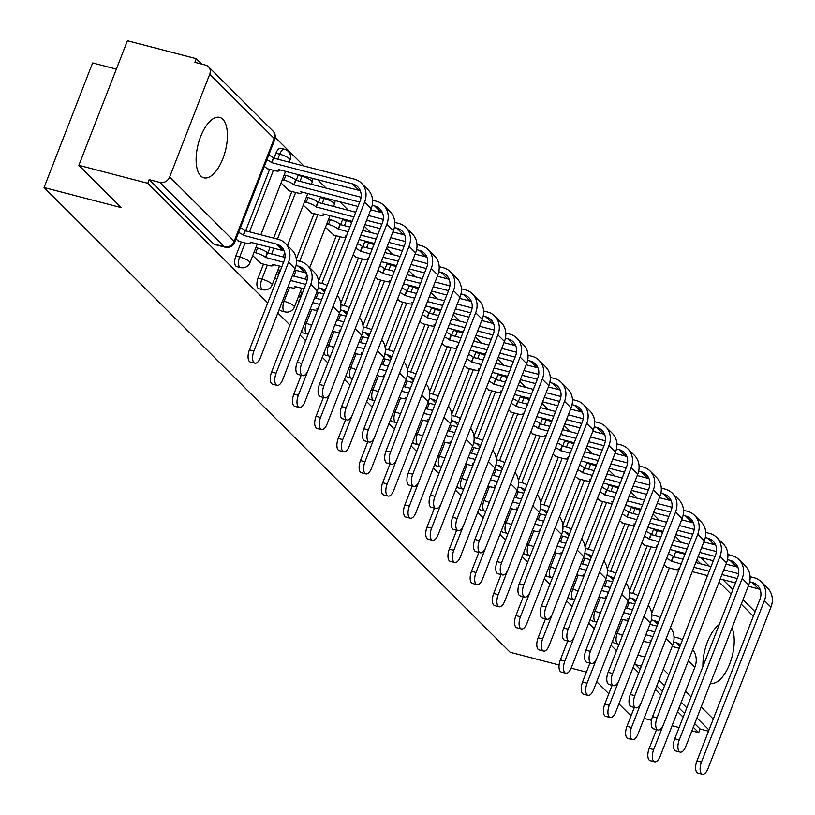 <?xml version="1.0" encoding="UTF-8"?>
<svg xmlns="http://www.w3.org/2000/svg" width="815" height="815" viewBox="0 0 815 815"><rect width="100%" height="100%" fill="white"/><g stroke="black" fill="none" stroke-linecap="round" stroke-linejoin="round"><path stroke-width="1.22" d="M719.278 624.524A31.225 13.998 104.6 0 0 702.927 666.466M222.811 119.265A31.225 13.998 104.6 0 0 219.632 117.38A31.225 13.998 104.6 0 0 199.339 140.231A31.225 13.998 104.6 0 0 200.714 175.918A31.225 13.998 104.6 0 0 203.893 177.802A31.225 13.998 104.6 0 0 224.186 154.952A31.225 13.998 104.6 0 0 222.811 119.265M612.574 641.038A8.007 3.586 104.6 0 0 613.41 642.556A8.007 3.586 104.6 0 0 614.225 643.035L618.025 644.023A8.007 3.586 -75.4 0 1 617.21 643.544A8.007 3.586 -75.4 0 1 617.2 633.438L622.66 619.441M590.366 618.901A8.007 3.586 104.6 0 0 591.201 620.409A8.007 3.586 104.6 0 0 592.016 620.887L595.816 621.886A8.007 3.586 -75.4 0 1 595.011 621.397A8.007 3.586 -75.4 0 1 594.991 611.301L600.451 597.303M568.157 596.753A8.007 3.586 104.6 0 0 568.992 598.261A8.007 3.586 104.6 0 0 569.807 598.75L573.617 599.738A8.007 3.586 -75.4 0 1 572.802 599.259A8.007 3.586 -75.4 0 1 572.782 589.153L578.243 575.156M545.948 574.606A8.007 3.586 104.6 0 0 546.784 576.124A8.007 3.586 104.6 0 0 547.599 576.602L551.409 577.591A8.007 3.586 -75.4 0 1 550.594 577.112A8.007 3.586 -75.4 0 1 550.573 567.006L556.034 553.008M523.739 552.468A8.007 3.586 104.6 0 0 524.575 553.976A8.007 3.586 104.6 0 0 525.39 554.455L529.2 555.453A8.007 3.586 -75.4 0 1 528.385 554.964A8.007 3.586 -75.4 0 1 528.365 544.868L533.825 530.871M501.531 530.32A8.007 3.586 104.6 0 0 502.366 531.828A8.007 3.586 104.6 0 0 503.181 532.317L506.991 533.305A8.007 3.586 -75.4 0 1 506.176 532.827A8.007 3.586 -75.4 0 1 506.156 522.721L511.616 508.723M479.322 508.173A8.007 3.586 104.6 0 0 480.157 509.691A8.007 3.586 104.6 0 0 480.972 510.17L484.782 511.158A8.007 3.586 -75.4 0 1 483.967 510.679A8.007 3.586 -75.4 0 1 483.947 500.573L489.407 486.575M457.113 486.035A8.007 3.586 104.6 0 0 457.949 487.543A8.007 3.586 104.6 0 0 458.764 488.022L462.574 489.02A8.007 3.586 -75.4 0 1 461.759 488.531A8.007 3.586 -75.4 0 1 461.738 478.436L467.199 464.428M434.904 463.888A8.007 3.586 104.6 0 0 435.74 465.396A8.007 3.586 104.6 0 0 436.555 465.885L440.365 466.873A8.007 3.586 -75.4 0 1 439.55 466.394A8.007 3.586 -75.4 0 1 439.53 456.288L444.99 442.29M412.696 441.74A8.007 3.586 104.6 0 0 413.531 443.248A8.007 3.586 104.6 0 0 414.346 443.737L418.156 444.725A8.007 3.586 -75.4 0 1 417.341 444.246A8.007 3.586 -75.4 0 1 417.321 434.14L422.781 420.143M390.487 419.603A8.007 3.586 104.6 0 0 391.322 421.111A8.007 3.586 104.6 0 0 392.137 421.589L395.947 422.588A8.007 3.586 -75.4 0 1 395.132 422.099A8.007 3.586 -75.4 0 1 395.112 411.993L400.572 397.995M368.278 397.455A8.007 3.586 104.6 0 0 369.113 398.963A8.007 3.586 104.6 0 0 369.929 399.442L373.739 400.44A8.007 3.586 -75.4 0 1 372.924 399.951A8.007 3.586 -75.4 0 1 372.913 389.855L378.364 375.858M346.069 375.308A8.007 3.586 104.6 0 0 346.905 376.815A8.007 3.586 104.6 0 0 347.72 377.304L351.53 378.292A8.007 3.586 -75.4 0 1 350.715 377.814A8.007 3.586 -75.4 0 1 350.705 367.708L356.155 353.71M323.861 353.16A8.007 3.586 104.6 0 0 324.696 354.678A8.007 3.586 104.6 0 0 325.511 355.157L329.321 356.145A8.007 3.586 -75.4 0 1 328.506 355.666A8.007 3.586 -75.4 0 1 328.496 345.56L333.946 331.562M301.652 331.022A8.007 3.586 104.6 0 0 302.487 332.53A8.007 3.586 104.6 0 0 303.302 333.009L307.112 334.007A8.007 3.586 -75.4 0 1 306.297 333.518A8.007 3.586 -75.4 0 1 306.287 323.423L311.738 309.425M279.443 308.875A8.007 3.586 104.6 0 0 280.279 310.383A8.007 3.586 104.6 0 0 281.094 310.872L284.904 311.86A8.007 3.586 -75.4 0 1 284.089 311.381A8.007 3.586 -75.4 0 1 284.078 301.275L289.529 287.277M263.52 264.142L258.06 278.139A8.007 3.586 104.6 0 0 258.07 288.245A8.007 3.586 104.6 0 0 258.885 288.724L262.695 289.712A8.007 3.586 -75.4 0 1 261.88 289.233A8.007 3.586 -75.4 0 1 261.87 279.127L267.32 265.13M241.311 241.994L235.851 255.992A8.007 3.586 104.6 0 0 235.861 266.098A8.007 3.586 104.6 0 0 236.676 266.576L240.486 267.575A8.007 3.586 -75.4 0 1 239.671 267.086A8.007 3.586 -75.4 0 1 239.661 256.99L245.111 242.992M681.483 542.464L675.227 536.229M659.284 520.327L653.019 514.082M637.075 498.179L630.81 491.934M614.867 476.031L608.601 469.797M592.658 453.894L586.393 447.649M570.449 431.746L564.184 425.501M548.24 409.599L541.975 403.364M526.032 387.451L519.766 381.216M503.823 365.314L497.568 359.069M481.614 343.166L475.359 336.931M459.405 321.018L453.15 314.784M437.197 298.881L430.941 292.636M414.988 276.733L408.733 270.488M392.779 254.586L386.524 248.351M370.57 232.448L364.315 226.203M348.362 210.301L339.763 201.723M326.153 188.153L317.555 179.585M303.944 166.016L275.266 137.419M201.753 64.11L196.323 58.7L194.907 62.327L205.645 65.129A8.007 6.917 -45.1 0 1 208.457 66.718A8.007 6.917 -45.1 0 1 209.73 74.196L169.663 176.987L234.15 241.291L274.227 138.499L209.73 74.196M116.362 69.122L92.625 62.938L44.061 187.521L121.272 207.631L78.851 165.333L147.749 183.283L267.717 302.905M78.851 165.333L127.415 40.75L196.323 58.7M651.664 613.379L669.38 567.953M673.73 556.808L675.676 551.806L684.997 554.231M618.921 703.854L629.781 714.684L631.33 715.091M644.084 718.412L651.48 720.338M672.09 725.707L679.119 727.54M691.874 730.861L698.689 732.634L693.28 727.245M277.844 312.991L289.926 325.053M300.052 335.138L305.625 340.701M322.261 357.286L327.834 362.838M344.46 379.433L350.043 384.986M366.669 401.571L372.241 407.133M388.877 423.719L394.45 429.271M411.086 445.866L416.659 451.418M433.295 468.004L438.867 473.566M455.504 490.151L461.076 495.714M477.712 512.299L483.285 517.851M499.921 534.436L505.494 539.999M522.13 556.584L527.702 562.146M544.339 578.732L549.911 584.284M566.547 600.869L572.12 606.431M588.756 623.017L594.329 628.579M610.965 645.164L616.537 650.716M633.173 667.312L638.746 672.864M655.382 689.449L660.955 695.012M677.591 711.597L683.164 717.149M559.08 665.02L510.149 652.275L44.061 187.521M586.393 672.13L571.142 668.157M608.805 693.769L596.712 681.717M710.497 683.092A31.225 13.998 104.6 0 0 710.7 683.153A31.225 13.998 104.6 0 0 729.751 663.797A31.225 13.998 104.6 0 0 731.941 628.07M698.689 732.634L700.105 728.997L708.53 731.198M149.165 179.646L213.652 243.95A8.007 3.586 104.6 0 0 214.467 244.439L225.205 247.23A8.007 3.586 -75.4 0 1 224.39 246.751L159.903 182.448L149.165 179.646L147.749 183.283M159.903 182.448A8.007 6.917 -45.1 0 0 169.663 176.987M236.004 238.999L238.978 241.393M264.325 166.352L267.3 168.746M252.721 255.666L261.187 263.53M281.043 183.018L289.508 190.893M303.251 205.166L311.717 213.031M325.46 227.314L333.926 235.178M353.129 254.901L356.135 257.326M375.338 277.039L378.333 279.464M397.547 299.187L400.542 301.611M419.756 321.334L422.751 323.759M441.954 343.472L444.959 345.896M464.163 365.619L467.168 368.044M486.372 387.767L489.377 390.191M508.58 409.914L511.586 412.339M530.789 432.052L533.794 434.477M552.998 454.2L556.003 456.624M575.207 476.347L578.212 478.772M597.415 498.485L600.421 500.909M619.624 520.632L622.629 523.057M641.833 542.78L644.838 545.204M629.455 591.232L647.171 545.806M651.521 534.66L653.467 529.658L657.277 530.657A8.007 3.586 -75.4 0 1 657.583 529.903M607.246 569.094L624.962 523.668M629.312 512.513L631.258 507.511L635.068 508.509A8.007 3.586 -75.4 0 1 635.384 507.765M585.048 546.947L602.754 501.52M607.104 490.375L609.05 485.373L612.86 486.361A8.007 3.586 -75.4 0 1 613.175 485.618M562.839 524.799L580.545 479.373M584.895 468.228L586.841 463.226L590.651 464.214A8.007 3.586 -75.4 0 1 590.967 463.47M540.63 502.661L558.336 457.235M562.686 446.08L564.632 441.078L568.442 442.076A8.007 3.586 -75.4 0 1 568.758 441.333M518.422 480.514L536.127 435.088M540.477 423.943L542.423 418.941L546.233 419.929A8.007 3.586 -75.4 0 1 546.549 419.185M496.213 458.366L513.919 412.94M518.269 401.795L520.215 396.793L524.025 397.781A8.007 3.586 -75.4 0 1 524.34 397.037M474.004 436.229L491.71 390.793M496.06 379.647L498.006 374.645L501.816 375.644A8.007 3.586 -75.4 0 1 502.132 374.9M451.795 414.081L469.501 368.655M473.851 357.51L475.797 352.508L479.607 353.496A8.007 3.586 -75.4 0 1 479.923 352.752M429.587 391.934L447.292 346.507M451.642 335.362L453.588 330.36L457.398 331.348A8.007 3.586 -75.4 0 1 457.714 330.605M407.378 369.786L425.084 324.36M429.434 313.215L431.38 308.213L435.19 309.211A8.007 3.586 -75.4 0 1 435.505 308.467M385.169 347.648L402.875 302.222M407.225 291.067L409.171 286.075L412.981 287.063A8.007 3.586 -75.4 0 1 413.297 286.32M362.96 325.501L380.676 280.075M385.016 268.93L386.972 263.928L390.772 264.916A8.007 3.586 -75.4 0 1 391.088 264.172M340.752 303.353L358.468 257.927M362.807 246.782L364.763 241.78L368.563 242.778A8.007 3.586 -75.4 0 1 368.879 242.024M318.543 281.216L336.259 235.79M340.599 224.634L342.555 219.632L346.355 220.631A8.007 3.586 -75.4 0 1 346.67 219.887M296.334 259.068L314.05 213.642M318.39 202.497L320.346 197.495L324.156 198.483A8.007 3.586 -75.4 0 1 324.462 197.739M267.86 252.996L270.101 247.24M273.657 238.143L291.841 191.494M296.181 180.349L298.137 175.347L301.947 176.335A8.007 3.586 -75.4 0 1 302.253 175.592M245.651 230.849L269.633 169.357M273.972 158.202L275.928 153.2L279.739 154.198A8.007 3.586 -75.4 0 1 284.598 149.288L280.788 148.299A8.007 3.586 104.6 0 0 275.928 153.2M274.93 277.813L276.784 279.657M297.139 299.951L298.993 301.805M664.042 564.917L667.047 567.342M653.783 528.915A8.007 3.586 104.6 0 0 653.467 529.658M631.574 506.767A8.007 3.586 104.6 0 0 631.258 507.511M609.365 484.63A8.007 3.586 104.6 0 0 609.05 485.373M587.157 462.482A8.007 3.586 104.6 0 0 586.841 463.226M564.948 440.334A8.007 3.586 104.6 0 0 564.632 441.078M542.739 418.197A8.007 3.586 104.6 0 0 542.423 418.941M520.53 396.049A8.007 3.586 104.6 0 0 520.215 396.793M498.322 373.902A8.007 3.586 104.6 0 0 498.006 374.645M476.113 351.764A8.007 3.586 104.6 0 0 475.797 352.508M453.904 329.617A8.007 3.586 104.6 0 0 453.588 330.36M431.695 307.469A8.007 3.586 104.6 0 0 431.38 308.213M409.487 285.321A8.007 3.586 104.6 0 0 409.171 286.075M387.278 263.184A8.007 3.586 104.6 0 0 386.972 263.928M365.069 241.036A8.007 3.586 104.6 0 0 364.763 241.78M342.86 218.889A8.007 3.586 104.6 0 0 342.555 219.632M320.652 196.751A8.007 3.586 104.6 0 0 320.346 197.495M298.443 174.604A8.007 3.586 104.6 0 0 298.137 175.347M700.105 728.997L694.696 723.608M684.58 713.522L679.007 707.96M662.371 691.375L656.798 685.823M640.162 669.237L635.619 664.694A8.007 3.586 -75.4 0 1 634.783 663.186M675.992 551.062A8.007 3.586 104.6 0 0 675.676 551.806M253.913 351.031A9.21 4.126 104.6 0 0 254.871 363.205A9.21 4.126 104.6 0 0 260.464 357.561L295.091 268.756A20.212 17.482 134.9 0 0 291.872 249.889L285.332 243.359A20.212 17.482 134.9 0 1 288.541 262.226L253.913 351.031L249.41 349.859L284.038 261.055A15.006 12.979 -45.1 0 0 281.654 247.037A15.006 12.979 -45.1 0 0 276.366 244.052L243.257 235.27A8.007 1.813 -158.7 0 0 238.561 232.428M254.871 363.205L250.368 362.033A9.21 4.126 -75.4 0 1 249.41 349.859M243.471 235.484L245.315 230.757L278.21 239.325A20.212 17.482 134.9 0 1 285.332 243.359M240.405 227.711A8.007 1.813 21.3 0 1 245.101 230.543L245.315 230.757M238.204 241.189L246.161 243.257A8.007 1.813 -158.7 0 0 250.765 243.328A8.007 1.813 -158.7 0 0 250.236 242.228L282.917 250.582A15.006 12.979 -45.1 0 1 284.231 251M301.703 363.48A9.21 4.126 104.6 0 0 302.65 375.654A9.21 4.126 104.6 0 0 308.243 370.01L371.192 208.559L364.641 202.028L301.703 363.48L297.2 362.298L360.149 200.857A15.006 12.979 -45.1 0 0 357.754 186.839A15.006 12.979 -45.1 0 0 352.467 183.854L271.578 162.623A8.007 1.813 -158.7 0 0 266.882 159.791M302.65 375.654L298.147 374.472A9.21 4.126 -75.4 0 1 297.2 362.298M271.792 162.837L273.636 158.12L354.311 179.127A20.212 17.482 134.9 0 1 361.432 183.161A20.212 17.482 134.9 0 1 364.641 202.028M268.726 155.064A8.007 1.813 21.3 0 1 273.422 157.906L273.636 158.12M266.525 168.542L274.482 170.62A8.007 1.813 -158.7 0 0 279.087 170.681A8.007 1.813 -158.7 0 0 278.557 169.581L359.018 190.384L352.467 183.854M361.432 183.161L367.983 189.691A20.212 17.482 134.9 0 1 371.192 208.559M360.332 190.802A15.006 12.979 -45.1 0 0 359.018 190.384M276.122 373.178A9.21 4.126 104.6 0 0 277.08 385.352A9.21 4.126 104.6 0 0 282.673 379.709L317.3 290.894A20.212 17.482 134.9 0 0 314.081 272.027L307.54 265.496A20.212 17.482 134.9 0 1 310.749 284.364L276.122 373.178L271.619 371.997L306.246 283.192A15.006 12.979 -45.1 0 0 303.863 269.184A15.006 12.979 -45.1 0 0 298.575 266.189L296.059 265.537M277.08 385.352L272.577 384.171A9.21 4.126 -75.4 0 1 271.619 371.997M283.559 262.277L265.466 257.408A8.007 1.813 -158.7 0 0 255.696 252.772L257.53 248.045A8.007 1.813 21.3 0 1 267.31 252.691L284.965 257.448M265.68 257.622L267.524 252.905M255.859 247.607L257.53 248.045M296.466 260.443L300.419 261.472A20.212 17.482 134.9 0 1 307.54 265.496M260.413 263.327L268.359 265.405A8.007 1.813 -158.7 0 0 272.974 265.476A8.007 1.813 -158.7 0 0 272.444 264.366L281.847 266.658M306.44 273.147A15.006 12.979 -45.1 0 0 305.126 272.719L294.612 269.989M254.015 252.334L255.696 252.772M307.754 371.151L298.331 395.316A9.21 4.126 104.6 0 0 299.288 407.49A9.21 4.126 104.6 0 0 304.881 401.846L339.509 313.041A20.212 17.482 134.9 0 0 337.359 295.346M299.288 407.49L294.786 406.318A9.21 4.126 -75.4 0 1 293.828 394.144L301.193 375.267M278.068 269.755L279.739 270.193A8.007 1.813 21.3 0 1 280.401 270.376M292.371 275.735L307.173 279.596M318.675 282.591L322.618 283.62A20.212 17.482 134.9 0 1 327.121 285.556M288.021 286.88L290.568 287.552A8.007 1.813 -158.7 0 0 295.183 287.613A8.007 1.813 -158.7 0 0 294.653 286.513L304.056 288.805M323.84 293.96L316.821 292.127M325.175 290.527A15.006 12.979 -45.1 0 0 320.784 288.337L318.268 287.685M305.768 284.425L290.527 280.452M278.567 275.093A8.007 1.813 -158.7 0 0 277.905 274.91L279.739 270.193M276.224 274.482L277.905 274.91M323.912 385.617A9.21 4.126 104.6 0 0 324.859 397.791A9.21 4.126 104.6 0 0 330.452 392.147L393.401 230.696L386.85 224.166L323.912 385.617L319.409 384.446L382.357 222.994A15.006 12.979 -45.1 0 0 379.963 208.986A15.006 12.979 -45.1 0 0 374.676 205.991L372.16 205.339M324.859 397.791L320.356 396.62A9.21 4.126 -75.4 0 1 319.409 384.446M359.66 202.089L293.787 184.771A8.007 1.813 -158.7 0 0 284.017 180.125L282.336 179.687M294.001 184.985L295.845 180.258L361.076 197.25M284.18 174.97L285.861 175.408A8.007 1.813 21.3 0 1 295.631 180.044L295.845 180.258M288.734 190.69L296.691 192.758A8.007 1.813 -158.7 0 0 301.295 192.829A8.007 1.813 -158.7 0 0 300.766 191.729L357.958 206.46M382.541 212.949A15.006 12.979 -45.1 0 0 381.226 212.521L370.713 209.791M372.567 200.246L376.52 201.274A20.212 17.482 134.9 0 1 383.641 205.299A20.212 17.482 134.9 0 1 386.85 224.166M383.641 205.299L390.191 211.829A20.212 17.482 134.9 0 1 393.401 230.696M346.12 407.765A9.21 4.126 104.6 0 0 347.068 419.939A9.21 4.126 104.6 0 0 352.661 414.295L415.609 252.844L409.059 246.313L346.12 407.765L341.617 406.593L404.556 245.142A15.006 12.979 -45.1 0 0 402.172 231.134A15.006 12.979 -45.1 0 0 396.885 228.139L394.368 227.487M347.068 419.939L342.565 418.767A9.21 4.126 -75.4 0 1 341.617 406.593M353.873 216.933L315.996 206.918A8.007 1.813 -158.7 0 0 306.226 202.273L304.545 201.835M316.21 207.122L318.054 202.405L355.717 212.216M306.389 197.108L308.07 197.546A8.007 1.813 21.3 0 1 317.84 202.191L318.054 202.405M310.943 212.827L318.899 214.905A8.007 1.813 -158.7 0 0 323.504 214.977A8.007 1.813 -158.7 0 0 322.974 213.866L352.162 221.313M404.749 235.097A15.006 12.979 -45.1 0 0 403.435 234.669L392.922 231.929M380.167 228.608L364.926 224.634M381.868 224.227L366.628 220.264M368.472 215.537L383.284 219.398M394.776 222.393L398.729 223.422A20.212 17.482 134.9 0 1 405.85 227.446A20.212 17.482 134.9 0 1 409.059 246.313M405.85 227.446L412.4 233.976A20.212 17.482 134.9 0 1 415.609 252.844M329.963 393.288L320.539 417.463A9.21 4.126 104.6 0 0 321.497 429.637A9.21 4.126 104.6 0 0 327.09 423.994L361.717 335.189A20.212 17.482 134.9 0 0 359.558 317.493M321.497 429.637L316.994 428.466A9.21 4.126 -75.4 0 1 316.037 416.292L323.402 397.414M300.277 291.902L301.947 292.341A8.007 1.813 21.3 0 1 302.61 292.514M314.58 297.882L321.599 299.706M340.884 304.728L344.827 305.757A20.212 17.482 134.9 0 1 349.329 307.693M310.23 309.028L312.777 309.69A8.007 1.813 -158.7 0 0 317.392 309.761A8.007 1.813 -158.7 0 0 316.862 308.661L318.054 308.814M346.049 316.108L339.03 314.274M347.384 312.675A15.006 12.979 -45.1 0 0 342.993 310.484L340.476 309.822M319.765 304.433L312.736 302.599M300.776 297.241A8.007 1.813 -158.7 0 0 300.114 297.057L301.947 292.341M298.433 296.619L300.114 297.057M352.172 415.436L342.748 439.611A9.21 4.126 104.6 0 0 343.706 451.785A9.21 4.126 104.6 0 0 349.299 446.141L383.926 357.327A20.212 17.482 134.9 0 0 381.766 339.641M343.706 451.785L339.203 450.613A9.21 4.126 -75.4 0 1 338.245 438.439L345.611 419.562M336.778 320.02L343.808 321.854M363.093 326.876L367.035 327.905A20.212 17.482 134.9 0 1 371.538 329.841M332.439 331.175L334.985 331.837A8.007 1.813 -158.7 0 0 339.6 331.909A8.007 1.813 -158.7 0 0 339.071 330.798L340.262 330.951M368.258 338.245L361.239 336.422M369.592 334.822A15.006 12.979 -45.1 0 0 365.202 332.622L362.685 331.97M341.974 326.581L334.945 324.747M374.38 437.584L364.957 461.748A9.21 4.126 104.6 0 0 365.915 473.923A9.21 4.126 104.6 0 0 371.508 468.279L406.135 379.474A20.212 17.482 134.9 0 0 403.975 361.789M365.915 473.923L361.412 472.751A9.21 4.126 -75.4 0 1 360.454 460.577L367.82 441.699M358.987 342.168L366.017 344.001M385.301 349.024L389.244 350.053A20.212 17.482 134.9 0 1 393.747 351.988M354.647 353.313L357.194 353.985A8.007 1.813 -158.7 0 0 361.809 354.046A8.007 1.813 -158.7 0 0 361.279 352.946L362.471 353.099M390.466 360.393L383.437 358.559M391.801 356.97A15.006 12.979 -45.1 0 0 387.41 354.77L384.894 354.118M364.173 348.718L357.153 346.895M368.319 429.913A9.21 4.126 104.6 0 0 369.277 442.087A9.21 4.126 104.6 0 0 374.869 436.443L437.818 274.991L431.267 268.461L368.319 429.913L363.826 428.741L426.765 267.289A15.006 12.979 -45.1 0 0 424.381 253.271A15.006 12.979 -45.1 0 0 419.093 250.287L416.577 249.624M369.277 442.087L364.774 440.915A9.21 4.126 -75.4 0 1 363.826 428.741M348.087 231.786L338.205 229.056A8.007 1.813 -158.7 0 0 328.435 224.41L326.754 223.982M338.419 229.27L340.262 224.553L349.92 227.069M328.598 219.255L330.279 219.693A8.007 1.813 21.3 0 1 340.049 224.339L340.262 224.553M333.152 234.975L341.098 237.053A8.007 1.813 -158.7 0 0 345.713 237.114A8.007 1.813 -158.7 0 0 345.183 236.014L346.375 236.167M426.958 257.234A15.006 12.979 -45.1 0 0 425.644 256.817L415.13 254.076M402.376 250.755L387.135 246.782M374.37 243.461L359.13 239.488M404.077 246.375L388.837 242.401M376.082 239.08L360.841 235.107M362.685 230.39L377.926 234.363M390.68 237.685L405.483 241.535M416.985 244.531L420.937 245.56A20.212 17.482 134.9 0 1 428.058 249.594A20.212 17.482 134.9 0 1 431.267 268.461M428.058 249.594L434.609 256.124A20.212 17.482 134.9 0 1 437.818 274.991M390.528 452.05A9.21 4.126 104.6 0 0 391.485 464.224A9.21 4.126 104.6 0 0 397.078 458.58L460.027 297.129L453.476 290.609L390.528 452.05L386.035 450.878L448.973 289.427A15.006 12.979 -45.1 0 0 446.589 275.419A15.006 12.979 -45.1 0 0 441.302 272.424L438.786 271.772M391.485 464.224L386.982 463.052A9.21 4.126 -75.4 0 1 386.035 450.878M370.295 253.934L360.413 251.203A8.007 1.813 -158.7 0 0 355.676 248.351M360.627 251.417L362.471 246.69L372.129 249.207M357.52 243.624A8.007 1.813 21.3 0 1 362.257 246.476L362.471 246.69M355.35 257.122L363.307 259.19A8.007 1.813 -158.7 0 0 367.922 259.262A8.007 1.813 -158.7 0 0 367.392 258.161L368.584 258.314M449.167 279.382A15.006 12.979 -45.1 0 0 447.853 278.954L437.339 276.224M424.584 272.893L409.344 268.93M396.579 265.609L381.339 261.635M426.286 268.522L411.045 264.549M398.291 261.228L383.05 257.255M384.894 252.538L400.134 256.501M412.889 259.822L427.692 263.683M439.193 266.678L443.146 267.707A20.212 17.482 134.9 0 1 450.267 271.731A20.212 17.482 134.9 0 1 453.476 290.609M450.267 271.731L456.818 278.261A20.212 17.482 134.9 0 1 460.027 297.129M412.736 474.198A9.21 4.126 104.6 0 0 413.694 486.372A9.21 4.126 104.6 0 0 419.287 480.728L482.236 319.276L475.685 312.746L412.736 474.198L408.244 473.026L471.182 311.575A15.006 12.979 -45.1 0 0 468.798 297.567A15.006 12.979 -45.1 0 0 463.511 294.572L460.995 293.92M413.694 486.372L409.191 485.2A9.21 4.126 -75.4 0 1 408.244 473.026M392.504 276.081L382.622 273.351A8.007 1.813 -158.7 0 0 377.885 270.488M382.836 273.555L384.68 268.838L394.338 271.354M379.729 265.772A8.007 1.813 21.3 0 1 384.466 268.624L384.68 268.838M377.559 279.27L385.515 281.338A8.007 1.813 -158.7 0 0 390.13 281.409A8.007 1.813 -158.7 0 0 389.601 280.299L390.793 280.452M471.376 301.53A15.006 12.979 -45.1 0 0 470.061 301.102L459.548 298.361M446.793 295.04L431.553 291.067M418.788 287.746L403.547 283.783M448.495 290.66L433.254 286.697M420.499 283.365L405.259 279.402M407.103 274.675L422.343 278.649M435.098 281.97L449.9 285.831M461.402 288.826L465.355 289.855A20.212 17.482 134.9 0 1 472.476 293.879A20.212 17.482 134.9 0 1 475.685 312.746M472.476 293.879L479.026 300.409A20.212 17.482 134.9 0 1 482.236 319.276M396.589 459.731L387.166 483.896A9.21 4.126 104.6 0 0 388.123 496.07A9.21 4.126 104.6 0 0 393.716 490.426L428.344 401.622A20.212 17.482 134.9 0 0 426.184 383.926M388.123 496.07L383.62 494.899A9.21 4.126 -75.4 0 1 382.663 482.724L390.028 463.847M381.196 364.315L388.225 366.139M407.51 371.161L411.453 372.19A20.212 17.482 134.9 0 1 415.956 374.136M376.856 375.46L379.403 376.123A8.007 1.813 -158.7 0 0 384.018 376.194A8.007 1.813 -158.7 0 0 383.488 375.094L384.68 375.246M412.675 382.541L405.646 380.707M414.01 379.107A15.006 12.979 -45.1 0 0 409.619 376.917L407.103 376.255M386.381 370.866L379.362 369.032M434.945 496.345A9.21 4.126 104.6 0 0 435.903 508.519A9.21 4.126 104.6 0 0 441.496 502.875L504.444 341.424L497.894 334.894L434.945 496.345L430.442 495.174L493.391 333.722A15.006 12.979 -45.1 0 0 491.007 319.714A15.006 12.979 -45.1 0 0 485.72 316.719L483.203 316.067M435.903 508.519L431.4 507.348A9.21 4.126 -75.4 0 1 430.442 495.174M414.713 298.219L404.831 295.488A8.007 1.813 -158.7 0 0 400.094 292.636M405.045 295.702L406.889 290.986L416.547 293.502M401.938 287.919A8.007 1.813 21.3 0 1 406.675 290.772L406.889 290.986M399.768 301.407L407.724 303.486A8.007 1.813 -158.7 0 0 412.339 303.547A8.007 1.813 -158.7 0 0 411.809 302.447L413.001 302.599M493.584 323.667A15.006 12.979 -45.1 0 0 492.27 323.249L481.757 320.509M469.002 317.188L453.761 313.215M440.997 309.894L425.756 305.92M470.703 312.807L455.463 308.834M442.708 305.513L427.468 301.54M429.301 296.823L444.552 300.796M457.307 304.117L472.109 307.968M483.611 310.963L487.564 311.992A20.212 17.482 134.9 0 1 494.685 316.026A20.212 17.482 134.9 0 1 497.894 334.894M494.685 316.026L501.235 322.557A20.212 17.482 134.9 0 1 504.444 341.424M418.798 481.869L409.375 506.044A9.21 4.126 104.6 0 0 410.332 518.218A9.21 4.126 104.6 0 0 415.925 512.574L450.542 423.769A20.212 17.482 134.9 0 0 448.393 406.074M410.332 518.218L405.829 517.046A9.21 4.126 -75.4 0 1 404.872 504.872L412.237 485.995M403.405 386.453L410.434 388.286M429.719 393.309L433.662 394.338A20.212 17.482 134.9 0 1 438.164 396.273M399.065 397.608L401.612 398.27A8.007 1.813 -158.7 0 0 406.227 398.341A8.007 1.813 -158.7 0 0 405.687 397.231L406.889 397.384M434.884 404.678L427.855 402.855M436.219 401.255A15.006 12.979 -45.1 0 0 431.828 399.065L429.311 398.403M408.59 393.013L401.571 391.18M457.154 518.483A9.21 4.126 104.6 0 0 458.112 530.657A9.21 4.126 104.6 0 0 463.704 525.013L526.653 363.572L520.102 357.041L457.154 518.483L452.651 517.311L515.6 355.87A15.006 12.979 -45.1 0 0 513.216 341.852A15.006 12.979 -45.1 0 0 507.928 338.867L505.412 338.205M458.112 530.657L453.609 529.485A9.21 4.126 -75.4 0 1 452.651 517.311M436.911 320.366L427.04 317.636A8.007 1.813 -158.7 0 0 422.302 314.784M427.254 317.85L429.098 313.123L438.755 315.639M424.146 310.057A8.007 1.813 21.3 0 1 428.884 312.909L429.098 313.123M421.976 323.555L429.933 325.623A8.007 1.813 -158.7 0 0 434.548 325.694A8.007 1.813 -158.7 0 0 434.018 324.594L435.21 324.747M515.793 345.815A15.006 12.979 -45.1 0 0 514.479 345.397L503.965 342.657M491.211 339.335L475.96 335.362M463.205 332.041L447.965 328.068M492.912 334.955L477.672 330.982M464.917 327.661L449.676 323.687M451.51 318.971L466.761 322.934M479.515 326.265L494.318 330.116M505.82 333.111L509.772 334.14A20.212 17.482 134.9 0 1 516.893 338.174A20.212 17.482 134.9 0 1 520.102 357.041M516.893 338.174L523.434 344.704A20.212 17.482 134.9 0 1 526.653 363.572M441.007 504.016L431.583 528.181A9.21 4.126 104.6 0 0 432.541 540.355A9.21 4.126 104.6 0 0 438.134 534.711L472.751 445.907A20.212 17.482 134.9 0 0 470.601 428.221M432.541 540.355L428.038 539.184A9.21 4.126 -75.4 0 1 427.08 527.01L434.446 508.132M425.613 408.6L432.643 410.434M451.928 415.456L455.87 416.485A20.212 17.482 134.9 0 1 460.373 418.421M421.274 419.745L423.82 420.418A8.007 1.813 -158.7 0 0 428.435 420.479A8.007 1.813 -158.7 0 0 427.895 419.379L429.098 419.531M457.093 426.826L450.063 424.992M458.427 423.403A15.006 12.979 -45.1 0 0 454.037 421.202L451.51 420.55M430.799 415.151L423.78 413.327M479.363 540.63A9.21 4.126 104.6 0 0 480.32 552.804A9.21 4.126 104.6 0 0 485.913 547.16L548.862 385.709L542.311 379.179L479.363 540.63L474.86 539.459L537.808 378.007A15.006 12.979 -45.1 0 0 535.424 363.999A15.006 12.979 -45.1 0 0 530.137 361.004L527.621 360.352M480.32 552.804L475.817 551.633A9.21 4.126 -75.4 0 1 474.86 539.459M459.12 342.514L449.248 339.784A8.007 1.813 -158.7 0 0 444.511 336.921M449.462 339.998L451.296 335.271L460.964 337.787M446.355 332.204A8.007 1.813 21.3 0 1 451.092 335.057L451.296 335.271M444.185 345.703L452.142 347.771A8.007 1.813 -158.7 0 0 456.757 347.842A8.007 1.813 -158.7 0 0 456.227 346.732L457.419 346.895M538.002 367.962A15.006 12.979 -45.1 0 0 536.688 367.534L526.174 364.794M513.419 361.473L498.169 357.51M485.414 354.179L470.173 350.216M515.121 357.092L499.88 353.129M487.126 349.808L471.885 345.835M473.719 341.108L488.959 345.081M501.724 348.402L516.527 352.263M528.028 355.259L531.981 356.287A20.212 17.482 134.9 0 1 539.102 360.312A20.212 17.482 134.9 0 1 542.311 379.179M539.102 360.312L545.643 366.842A20.212 17.482 134.9 0 1 548.862 385.709M463.215 526.164L453.792 550.329A9.21 4.126 104.6 0 0 454.75 562.503A9.21 4.126 104.6 0 0 460.343 556.859L494.96 468.055A20.212 17.482 134.9 0 0 492.81 450.359M454.75 562.503L450.247 561.331A9.21 4.126 -75.4 0 1 449.289 549.157L456.655 530.28M447.822 430.748L454.852 432.571M474.136 437.594L478.079 438.623A20.212 17.482 134.9 0 1 482.582 440.569M443.482 441.893L446.029 442.555A8.007 1.813 -158.7 0 0 450.644 442.627A8.007 1.813 -158.7 0 0 450.104 441.526L451.306 441.679M479.302 448.973L472.272 447.14M480.636 445.54A15.006 12.979 -45.1 0 0 476.235 443.35L473.719 442.698M453.008 437.298L445.988 435.465M501.571 562.778A9.21 4.126 104.6 0 0 502.529 574.952A9.21 4.126 104.6 0 0 508.122 569.308L571.07 407.857L564.52 401.326L501.571 562.778L497.069 561.606L560.017 400.155A15.006 12.979 -45.1 0 0 557.633 386.147A15.006 12.979 -45.1 0 0 552.346 383.152L549.83 382.5M502.529 574.952L498.026 573.78A9.21 4.126 -75.4 0 1 497.069 561.606M481.329 364.651L471.457 361.921A8.007 1.813 -158.7 0 0 466.72 359.069M471.671 362.135L473.505 357.418L483.173 359.935M468.564 354.352A8.007 1.813 21.3 0 1 473.291 357.204L473.505 357.418M466.394 367.84L474.35 369.918A8.007 1.813 -158.7 0 0 478.965 369.99A8.007 1.813 -158.7 0 0 478.436 368.879L479.628 369.032M560.211 390.11A15.006 12.979 -45.1 0 0 558.896 389.682L548.383 386.942M535.618 383.62L520.378 379.647M507.623 376.326L492.382 372.353M537.33 379.24L522.089 375.267M509.334 371.946L494.094 367.983M495.928 363.256L511.168 367.229M523.933 370.55L538.735 374.401M550.237 377.406L554.19 378.425A20.212 17.482 134.9 0 1 561.311 382.459A20.212 17.482 134.9 0 1 564.52 401.326M561.311 382.459L567.851 388.989A20.212 17.482 134.9 0 1 571.07 407.857M485.424 548.301L476.001 572.476A9.21 4.126 104.6 0 0 476.948 584.65A9.21 4.126 104.6 0 0 482.551 579.007L517.168 490.202A20.212 17.482 134.9 0 0 515.019 472.506M476.948 584.65L472.456 583.479A9.21 4.126 -75.4 0 1 471.498 571.305L478.853 552.427M470.031 452.896L477.06 454.719M496.345 459.741L500.288 460.77A20.212 17.482 134.9 0 1 504.791 462.706M465.691 464.041L468.238 464.703A8.007 1.813 -158.7 0 0 472.853 464.774A8.007 1.813 -158.7 0 0 472.313 463.664L473.515 463.827M501.51 471.111L494.481 469.287M502.845 467.688A15.006 12.979 -45.1 0 0 498.444 465.497L495.928 464.835M475.216 459.446L468.197 457.612M507.633 570.449L498.21 594.624A9.21 4.126 104.6 0 0 499.157 606.788A9.21 4.126 104.6 0 0 504.76 601.144L539.377 512.34A20.212 17.482 134.9 0 0 537.228 494.654M499.157 606.788L494.664 605.616A9.21 4.126 -75.4 0 1 493.707 593.442L501.062 574.565M492.24 475.033L499.269 476.867M518.554 481.889L522.496 482.918A20.212 17.482 134.9 0 1 526.999 484.854M487.9 486.188L490.447 486.85A8.007 1.813 -158.7 0 0 495.062 486.922A8.007 1.813 -158.7 0 0 494.522 485.811L495.724 485.964M523.719 493.258L516.69 491.425M525.054 489.835A15.006 12.979 -45.1 0 0 520.653 487.635L518.136 486.983M497.425 481.584L490.396 479.76M529.842 592.597L520.418 616.761A9.21 4.126 104.6 0 0 521.366 628.936A9.21 4.126 104.6 0 0 526.969 623.292L561.586 534.487A20.212 17.482 134.9 0 0 559.436 516.792M521.366 628.936L516.873 627.764A9.21 4.126 -75.4 0 1 515.915 615.59L523.271 596.712M514.448 497.181L521.478 499.014M540.752 504.037L544.705 505.055A20.212 17.482 134.9 0 1 549.208 507.001M510.098 508.326L512.655 508.988A8.007 1.813 -158.7 0 0 517.27 509.059A8.007 1.813 -158.7 0 0 516.73 507.959L517.933 508.112M545.928 515.406L538.898 513.572M547.262 511.973A15.006 12.979 -45.1 0 0 542.861 509.783L540.345 509.131M519.634 503.731L512.604 501.897M552.05 614.734L542.627 638.909A9.21 4.126 104.6 0 0 543.574 651.083A9.21 4.126 104.6 0 0 549.178 645.439L583.795 556.635A20.212 17.482 134.9 0 0 581.645 538.939M543.574 651.083L539.072 649.912A9.21 4.126 -75.4 0 1 538.124 637.738L545.48 618.86M536.657 519.328L543.687 521.152M562.961 526.174L566.914 527.203A20.212 17.482 134.9 0 1 571.417 529.139M532.307 530.473L534.864 531.136A8.007 1.813 -158.7 0 0 539.479 531.207A8.007 1.813 -158.7 0 0 538.939 530.107L540.141 530.259M568.136 537.543L561.107 535.72M569.471 534.12A15.006 12.979 -45.1 0 0 565.07 531.93L562.554 531.268M541.843 525.879L534.813 524.045M574.259 636.882L564.836 661.057A9.21 4.126 104.6 0 0 565.783 673.231A9.21 4.126 104.6 0 0 571.376 667.587L606.003 578.772A20.212 17.482 134.9 0 0 603.854 561.087M565.783 673.231L561.28 672.049A9.21 4.126 -75.4 0 1 560.333 659.885L567.688 640.998M558.866 541.466L565.895 543.299M585.17 548.322L589.123 549.351A20.212 17.482 134.9 0 1 593.615 551.286M554.516 552.621L557.073 553.283A8.007 1.813 -158.7 0 0 561.688 553.354A8.007 1.813 -158.7 0 0 561.148 552.244L562.34 552.397M590.345 559.691L583.316 557.868M591.68 556.268A15.006 12.979 -45.1 0 0 587.279 554.068L584.763 553.416M564.051 548.016L557.022 546.193M596.468 659.029L587.045 683.194A9.21 4.126 104.6 0 0 587.992 695.368A9.21 4.126 104.6 0 0 593.585 689.724L628.212 600.92A20.212 17.482 134.9 0 0 626.063 583.224M587.992 695.368L583.489 694.197A9.21 4.126 -75.4 0 1 582.542 682.023L589.897 663.145M581.075 563.613L588.104 565.447M607.379 570.469L611.332 571.498A20.212 17.482 134.9 0 1 615.824 573.434M576.725 574.758L579.282 575.431A8.007 1.813 -158.7 0 0 583.886 575.492A8.007 1.813 -158.7 0 0 583.357 574.392L584.549 574.544M612.554 581.839L605.525 580.005M613.889 578.405A15.006 12.979 -45.1 0 0 609.488 576.215L606.971 575.563M586.26 570.164L579.231 568.33M523.78 584.915A9.21 4.126 104.6 0 0 524.738 597.089A9.21 4.126 104.6 0 0 530.331 591.445L593.279 430.004L586.729 423.474L523.78 584.915L519.277 583.744L582.226 422.302A15.006 12.979 -45.1 0 0 579.842 408.284A15.006 12.979 -45.1 0 0 574.555 405.299L572.038 404.637M524.738 597.089L520.235 595.918A9.21 4.126 -75.4 0 1 519.277 583.744M503.538 386.799L493.666 384.069A8.007 1.813 -158.7 0 0 488.929 381.216M493.88 384.283L495.714 379.556L505.382 382.082M490.773 376.489A8.007 1.813 21.3 0 1 495.5 379.352L495.714 379.556M488.603 389.988L496.559 392.056A8.007 1.813 -158.7 0 0 501.174 392.127A8.007 1.813 -158.7 0 0 500.634 391.027L501.836 391.18M582.419 412.247A15.006 12.979 -45.1 0 0 581.105 411.83L570.592 409.089M557.827 405.768L542.586 401.795M529.832 398.474L514.591 394.501M559.538 401.388L544.298 397.414M531.543 394.093L516.303 390.12M518.136 385.403L533.377 389.366M546.142 392.698L560.944 396.548M572.446 399.544L576.399 400.572A20.212 17.482 134.9 0 1 583.52 404.607A20.212 17.482 134.9 0 1 586.729 423.474M583.52 404.607L590.06 411.137A20.212 17.482 134.9 0 1 593.279 430.004M545.989 607.063A9.21 4.126 104.6 0 0 546.947 619.237A9.21 4.126 104.6 0 0 552.539 613.593L615.488 452.142L608.937 445.611L545.989 607.063L541.486 605.891L604.435 444.44A15.006 12.979 -45.1 0 0 602.051 430.432A15.006 12.979 -45.1 0 0 596.763 427.437L594.247 426.785M546.947 619.237L542.444 618.065A9.21 4.126 -75.4 0 1 541.486 605.891M525.746 408.947L515.875 406.216A8.007 1.813 -158.7 0 0 511.137 403.364M516.089 406.43L517.922 401.703L527.59 404.22M512.981 398.637A8.007 1.813 21.3 0 1 517.708 401.489L517.922 401.703M510.811 412.135L518.768 414.203A8.007 1.813 -158.7 0 0 523.383 414.275A8.007 1.813 -158.7 0 0 522.843 413.174L524.045 413.327M604.628 434.395A15.006 12.979 -45.1 0 0 603.314 433.967L592.8 431.237M580.036 427.906L564.795 423.943M552.04 420.611L536.8 416.648M581.747 423.525L566.507 419.562M553.752 416.241L538.511 412.268M540.345 407.541L555.586 411.514M568.35 414.835L583.153 418.696M594.655 421.691L598.607 422.72A20.212 17.482 134.9 0 1 605.718 426.744A20.212 17.482 134.9 0 1 608.937 445.611M605.718 426.744L612.269 433.274A20.212 17.482 134.9 0 1 615.488 452.142M568.198 629.211A9.21 4.126 104.6 0 0 569.155 641.385A9.21 4.126 104.6 0 0 574.748 635.741L637.697 474.289L631.146 467.759L568.198 629.211L563.695 628.039L626.643 466.588A15.006 12.979 -45.1 0 0 624.259 452.58A15.006 12.979 -45.1 0 0 618.972 449.585L616.456 448.933M569.155 641.385L564.652 640.213A9.21 4.126 -75.4 0 1 563.695 628.039M547.955 431.084L538.083 428.354A8.007 1.813 -158.7 0 0 533.346 425.501M538.297 428.568L540.131 423.851L549.799 426.367M535.19 420.785A8.007 1.813 21.3 0 1 539.917 423.637L540.131 423.851M533.02 434.273L540.977 436.351A8.007 1.813 -158.7 0 0 545.592 436.422A8.007 1.813 -158.7 0 0 545.052 435.312L546.254 435.465M626.837 456.543A15.006 12.979 -45.1 0 0 625.523 456.115L615.009 453.374M602.244 450.053L587.004 446.08M574.249 442.759L559.009 438.786M603.956 445.673L588.715 441.699M575.961 438.378L560.72 434.415M562.554 429.688L577.794 433.662M590.559 436.983L605.362 440.844M616.863 443.839L620.806 444.868A20.212 17.482 134.9 0 1 627.927 448.892A20.212 17.482 134.9 0 1 631.146 467.759M627.927 448.892L634.477 455.422A20.212 17.482 134.9 0 1 637.697 474.289M590.406 651.358A9.21 4.126 104.6 0 0 591.364 663.532A9.21 4.126 104.6 0 0 596.957 657.888L659.906 496.437L653.355 489.907L590.406 651.358L585.904 650.176L648.852 488.735A15.006 12.979 -45.1 0 0 646.468 474.717A15.006 12.979 -45.1 0 0 641.181 471.732L638.665 471.07M591.364 663.532L586.861 662.351A9.21 4.126 -75.4 0 1 585.904 650.176M570.164 453.232L560.292 450.501A8.007 1.813 -158.7 0 0 555.555 447.649M560.506 450.715L562.34 445.999L572.008 448.515M557.399 442.922A8.007 1.813 21.3 0 1 562.126 445.785L562.34 445.999M555.229 456.42L563.185 458.499A8.007 1.813 -158.7 0 0 567.8 458.56A8.007 1.813 -158.7 0 0 567.26 457.46L568.462 457.612M649.046 478.68A15.006 12.979 -45.1 0 0 647.731 478.262L637.218 475.522M624.453 472.201L609.212 468.228M596.458 464.907L581.217 460.933M626.164 467.82L610.924 463.847M598.169 460.526L582.919 456.553M584.763 451.836L600.003 455.799M612.768 459.13L627.57 462.981M639.072 465.976L643.015 467.005A20.212 17.482 134.9 0 1 650.136 471.039A20.212 17.482 134.9 0 1 653.355 489.907M650.136 471.039L656.686 477.57A20.212 17.482 134.9 0 1 659.906 496.437M612.615 673.496A9.21 4.126 104.6 0 0 613.573 685.67A9.21 4.126 104.6 0 0 619.166 680.026L682.114 518.574L675.564 512.044L612.615 673.496L608.112 672.324L671.061 510.873A15.006 12.979 -45.1 0 0 668.677 496.865A15.006 12.979 -45.1 0 0 663.39 493.87L660.873 493.218M613.573 685.67L609.07 684.498A9.21 4.126 -75.4 0 1 608.112 672.324M592.373 475.379L582.501 472.649A8.007 1.813 -158.7 0 0 577.764 469.797M582.715 472.863L584.549 468.136L594.216 470.652M579.608 465.07A8.007 1.813 21.3 0 1 584.335 467.922L584.549 468.136M577.438 478.568L585.394 480.636A8.007 1.813 -158.7 0 0 590.009 480.707A8.007 1.813 -158.7 0 0 589.469 479.607L590.671 479.76M671.254 500.828A15.006 12.979 -45.1 0 0 669.93 500.4L659.427 497.67M646.662 494.338L631.421 490.375M618.667 487.054L603.426 483.081M648.373 489.968L633.133 485.995M620.378 482.674L605.127 478.7M606.971 473.984L622.212 477.947M634.966 481.268L649.779 485.129M661.281 488.124L665.223 489.153A20.212 17.482 134.9 0 1 672.344 493.177A20.212 17.482 134.9 0 1 675.564 512.044M672.344 493.177L678.895 499.707A20.212 17.482 134.9 0 1 682.114 518.574M634.824 695.643A9.21 4.126 104.6 0 0 635.782 707.817A9.21 4.126 104.6 0 0 641.374 702.173L704.323 540.722L697.772 534.192L634.824 695.643L630.321 694.472L693.27 533.02A15.006 12.979 -45.1 0 0 690.886 519.012A15.006 12.979 -45.1 0 0 685.598 516.017L683.082 515.365M635.782 707.817L631.279 706.646A9.21 4.126 -75.4 0 1 630.321 694.472M614.581 497.527L604.71 494.797A8.007 1.813 -158.7 0 0 599.972 491.934M604.913 495L606.757 490.284L616.425 492.8M601.816 487.217A8.007 1.813 21.3 0 1 606.543 490.07L606.757 490.284M599.646 500.705L607.603 502.784A8.007 1.813 -158.7 0 0 612.218 502.855A8.007 1.813 -158.7 0 0 611.678 501.745L612.88 501.897M693.463 522.975A15.006 12.979 -45.1 0 0 692.139 522.547L681.625 519.807M668.87 516.486L653.63 512.513M640.875 509.192L625.635 505.229M670.582 512.105L655.341 508.142M642.577 504.811L627.336 500.848M629.18 496.121L644.42 500.094M657.175 503.415L671.988 507.276M683.49 510.272L687.432 511.3A20.212 17.482 134.9 0 1 694.553 515.324A20.212 17.482 134.9 0 1 697.772 534.192M694.553 515.324L701.104 521.855A20.212 17.482 134.9 0 1 704.323 540.722M618.677 681.167L609.253 705.342A9.21 4.126 104.6 0 0 610.201 717.516A9.21 4.126 104.6 0 0 615.794 711.872L650.421 623.067A20.212 17.482 134.9 0 0 648.271 605.372M610.201 717.516L605.698 716.344A9.21 4.126 -75.4 0 1 604.75 704.17L612.106 685.293M603.283 585.761L610.313 587.584M629.587 592.607L633.54 593.636A20.212 17.482 134.9 0 1 638.033 595.571M598.933 596.906L601.49 597.568A8.007 1.813 -158.7 0 0 606.095 597.639A8.007 1.813 -158.7 0 0 605.565 596.539L606.757 596.692M634.763 603.986L627.733 602.153M636.097 600.553A15.006 12.979 -45.1 0 0 631.696 598.363L629.18 597.701M608.469 592.311L601.439 590.478M657.033 717.791A9.21 4.126 104.6 0 0 657.99 729.965A9.21 4.126 104.6 0 0 663.583 724.321L726.522 562.87L719.981 556.339L657.033 717.791L652.53 716.619L715.478 555.168A15.006 12.979 -45.1 0 0 713.094 541.15A15.006 12.979 -45.1 0 0 707.807 538.165L705.291 537.503M657.99 729.965L653.487 728.793A9.21 4.126 -75.4 0 1 652.53 716.619M636.79 519.664L626.908 516.934A8.007 1.813 -158.7 0 0 622.181 514.082M627.122 517.148L628.966 512.431L638.634 514.948M624.025 509.365A8.007 1.813 21.3 0 1 628.752 512.217L628.966 512.431M621.855 522.853L629.812 524.931A8.007 1.813 -158.7 0 0 634.427 524.992A8.007 1.813 -158.7 0 0 633.887 523.892L635.079 524.045M715.672 545.113A15.006 12.979 -45.1 0 0 714.348 544.695L703.834 541.955M691.079 538.634L675.839 534.66M663.084 531.339L647.843 527.366M692.791 534.253L677.55 530.28M664.785 526.959L649.545 522.986M651.389 518.269L666.629 522.242M679.384 525.563L694.197 529.414M705.698 532.409L709.641 533.438A20.212 17.482 134.9 0 1 716.762 537.472A20.212 17.482 134.9 0 1 719.981 556.339M716.762 537.472L723.312 544.002A20.212 17.482 134.9 0 1 726.522 562.87M640.885 703.314L631.462 727.489A9.21 4.126 104.6 0 0 632.409 739.663A9.21 4.126 104.6 0 0 638.002 734.02L672.63 645.205A20.212 17.482 134.9 0 0 670.48 627.519M632.409 739.663L627.907 738.492A9.21 4.126 -75.4 0 1 626.959 726.318L634.315 707.44M625.492 607.898L632.522 609.732M651.796 614.755L655.749 615.783A20.212 17.482 134.9 0 1 660.242 617.719M621.142 619.054L623.699 619.716A8.007 1.813 -158.7 0 0 628.304 619.787A8.007 1.813 -158.7 0 0 627.774 618.677L628.966 618.83M656.971 626.124L649.942 624.3M658.306 622.701A15.006 12.979 -45.1 0 0 653.905 620.5L651.389 619.848M630.678 614.459L623.648 612.625M679.241 739.928A9.21 4.126 104.6 0 0 680.189 752.102A9.21 4.126 104.6 0 0 685.792 746.459L748.73 585.017L742.19 578.487L679.241 739.928L674.739 738.757L737.687 577.305A15.006 12.979 -45.1 0 0 735.303 563.297A15.006 12.979 -45.1 0 0 730.016 560.302L727.5 559.65M680.189 752.102L675.696 750.931A9.21 4.126 -75.4 0 1 674.739 738.757M658.999 541.812L649.117 539.082A8.007 1.813 -158.7 0 0 644.39 536.229M649.331 539.296L651.175 534.569L660.843 537.085M646.224 531.502A8.007 1.813 21.3 0 1 650.961 534.355L651.175 534.569M644.064 545.001L652.02 547.069A8.007 1.813 -158.7 0 0 656.635 547.14A8.007 1.813 -158.7 0 0 656.095 546.04L657.287 546.193M737.881 567.26A15.006 12.979 -45.1 0 0 736.556 566.832L726.043 564.102M713.288 560.771L698.048 556.808M685.293 553.487L670.052 549.514M715 556.4L699.759 552.427M686.994 549.106L671.754 545.133M673.598 540.416L688.838 544.379M701.593 547.7L716.405 551.561M727.907 554.557L731.85 555.586A20.212 17.482 134.9 0 1 738.971 559.61A20.212 17.482 134.9 0 1 742.19 578.487M738.971 559.61L745.521 566.14A20.212 17.482 134.9 0 1 748.73 585.017M663.084 725.462L653.661 749.627A9.21 4.126 104.6 0 0 654.618 761.801A9.21 4.126 104.6 0 0 660.211 756.157L694.838 667.353A20.212 17.482 134.9 0 0 692.689 649.667M654.618 761.801L650.115 760.629A9.21 4.126 -75.4 0 1 649.168 748.455L656.523 729.578M647.701 630.046L654.73 631.88M674.005 636.902L677.958 637.931A20.212 17.482 134.9 0 1 682.45 639.867M643.351 641.191L645.908 641.863A8.007 1.813 -158.7 0 0 650.513 641.925A8.007 1.813 -158.7 0 0 649.983 640.824L651.175 640.977M679.18 648.271L672.151 646.438M680.515 644.848A15.006 12.979 -45.1 0 0 676.114 642.648L673.598 641.996M652.886 636.596L645.857 634.773M701.45 762.076A9.21 4.126 104.6 0 0 702.398 774.25A9.21 4.126 104.6 0 0 708.001 768.606L770.939 607.155L764.399 600.624L701.45 762.076L696.947 760.904L759.896 599.453A15.006 12.979 -45.1 0 0 757.512 585.445A15.006 12.979 -45.1 0 0 752.214 582.45L749.698 581.798M702.398 774.25L697.905 773.078A9.21 4.126 -75.4 0 1 696.947 760.904M681.208 563.96L671.326 561.229A8.007 1.813 -158.7 0 0 666.599 558.367M671.54 561.433L673.384 556.716L683.052 559.233M668.432 553.65A8.007 1.813 21.3 0 1 673.17 556.502L673.384 556.716M666.273 567.148L674.229 569.216A8.007 1.813 -158.7 0 0 678.834 569.288A8.007 1.813 -158.7 0 0 678.304 568.177L679.496 568.33M760.089 589.408A15.006 12.979 -45.1 0 0 758.765 588.98L748.252 586.24M735.497 582.919L720.256 578.945M707.502 575.624L692.261 571.661M737.208 578.538L721.968 574.575M709.203 571.244L693.962 567.281M695.806 562.554L711.047 566.527M723.802 569.848L738.614 573.709M750.116 576.704L754.058 577.733A20.212 17.482 134.9 0 1 761.179 581.757A20.212 17.482 134.9 0 1 764.399 600.624M761.179 581.757L767.73 588.287A20.212 17.482 134.9 0 1 770.939 607.155M615.692 633.051L617.2 633.438A8.007 1.813 21.3 0 1 622.528 635.364M593.483 610.904L594.991 611.301A8.007 1.813 21.3 0 1 600.319 613.216M571.274 588.756L572.782 589.153A8.007 1.813 21.3 0 1 578.11 591.069M549.066 566.619L550.573 567.006A8.007 1.813 21.3 0 1 555.901 568.931M526.857 544.471L528.365 544.868A8.007 1.813 21.3 0 1 533.693 546.784M504.648 522.323L506.156 522.721A8.007 1.813 21.3 0 1 511.484 524.636M482.439 500.186L483.947 500.573A8.007 1.813 21.3 0 1 489.275 502.488M460.231 478.038L461.738 478.436A8.007 1.813 21.3 0 1 467.066 480.351M438.022 455.891L439.53 456.288A8.007 1.813 21.3 0 1 444.858 458.203M415.813 433.743L417.321 434.14A8.007 1.813 21.3 0 1 422.649 436.056M393.604 411.606L395.112 411.993A8.007 1.813 21.3 0 1 400.44 413.918M371.396 389.458L372.913 389.855A8.007 1.813 21.3 0 1 378.231 391.771M349.187 367.31L350.705 367.708A8.007 1.813 21.3 0 1 356.023 369.623M326.978 345.173L328.496 345.56A8.007 1.813 21.3 0 1 333.814 347.485M304.769 323.025L306.287 323.423A8.007 1.813 21.3 0 1 311.605 325.338M282.561 300.878L284.078 301.275A8.007 1.813 21.3 0 1 293.848 305.92A8.007 1.813 -158.7 0 1 294.378 307.021L301.723 288.194M258.06 278.139L261.87 279.127A8.007 1.813 21.3 0 1 271.639 283.773A8.007 1.813 -158.7 0 1 272.169 284.873L279.514 266.057M235.851 255.992L239.661 256.99A8.007 1.813 21.3 0 1 249.431 261.625A8.007 1.813 -158.7 0 1 249.961 262.736L257.306 243.909M637.9 655.189L644.92 657.022M663.278 669.186L668.85 674.749M685.486 691.334L691.059 696.886M701.185 706.982L713.268 719.034M753.345 616.242L741.263 604.19M731.136 594.104L719.054 582.042M700.808 563.858L696.845 559.905M627 608.296L629.241 602.55M632.797 593.442L650.981 546.804M655.321 535.649L657.277 530.657A8.007 1.813 -158.7 0 1 662.605 532.572M604.791 586.148L607.032 580.402M610.588 571.305L628.773 524.656M633.123 513.511L635.068 508.509A8.007 1.813 -158.7 0 1 640.396 510.424M582.582 564.011L584.834 558.255M588.379 549.157L606.564 502.509M610.914 491.363L612.86 486.361A8.007 1.813 -158.7 0 1 618.188 488.277M560.374 541.863L562.625 536.107M566.17 527.01L584.355 480.371M588.705 469.216L590.651 464.214A8.007 1.813 -158.7 0 1 595.979 466.139M538.175 519.715L540.416 513.97M543.962 504.862L562.146 458.224M566.496 447.078L568.442 442.076A8.007 1.813 -158.7 0 1 573.77 443.992M515.966 497.578L518.208 491.822M521.753 482.724L539.938 436.076M544.288 424.931L546.233 419.929A8.007 1.813 -158.7 0 1 551.561 421.844M493.758 475.43L495.999 469.674M499.544 460.577L517.729 413.939M522.079 402.783L524.025 397.781A8.007 1.813 -158.7 0 1 529.353 399.707M471.549 453.283L473.79 447.537M477.335 438.429L495.52 391.791M499.87 380.646L501.816 375.644A8.007 1.813 -158.7 0 1 507.144 377.559M449.34 431.145L451.581 425.389M455.127 416.292L473.311 369.643M477.661 358.498L479.607 353.496A8.007 1.813 -158.7 0 1 484.935 355.411M427.131 408.998L429.373 403.242M432.918 394.144L451.103 347.496M455.453 336.351L457.398 331.348A8.007 1.813 -158.7 0 1 462.726 333.274M404.923 386.85L407.164 381.104M410.709 371.997L428.894 325.358M433.244 314.213L435.19 309.211A8.007 1.813 -158.7 0 1 440.518 311.126M382.714 364.702L384.955 358.957M388.5 349.859L406.685 303.211M411.035 292.065L412.981 287.063A8.007 1.813 -158.7 0 1 418.309 288.979M360.505 342.565L362.746 336.809M366.292 327.712L384.476 281.063M388.826 269.918L390.772 264.916A8.007 1.813 -158.7 0 1 396.1 266.841M338.296 320.417L340.538 314.672M344.083 305.564L362.268 258.925M366.618 247.77L368.563 242.778A8.007 1.813 -158.7 0 1 373.891 244.694M316.088 298.27L318.329 292.524M321.874 283.426L340.059 236.778M344.409 225.633L346.355 220.631A8.007 1.813 -158.7 0 1 351.683 222.546M293.879 276.132L296.12 270.376M299.665 261.279L317.86 214.63M322.2 203.485L324.156 198.483A8.007 1.813 -158.7 0 1 333.926 203.129A8.007 1.813 -158.7 0 1 334.456 204.229A8.007 8.007 0 0 0 334.955 200.47M271.67 253.985L273.911 248.229M277.457 239.131L295.651 192.493M299.991 181.338L301.947 176.335A8.007 1.813 -158.7 0 1 311.717 180.981A8.007 1.813 -158.7 0 1 312.247 182.091A8.007 8.007 0 0 0 312.746 178.332M249.461 231.837L273.443 170.345M277.783 159.2L279.739 154.198A8.007 1.813 -158.7 0 1 289.508 158.833A8.007 1.813 -158.7 0 1 290.038 159.944A8.007 8.007 0 0 0 284.598 149.288M213.652 243.95L224.39 246.751A8.007 6.917 134.9 0 0 234.15 241.291A8.007 1.813 21.3 0 1 234.679 242.391L274.757 139.599A8.007 8.007 0 0 0 272.954 131.021L208.457 66.718M635.619 664.694L641.344 666.191M709.009 729.975L696.917 717.913M686.8 707.827L681.228 702.275M664.592 685.68L659.019 680.128M272.954 131.021A8.007 6.917 -45.1 0 1 274.227 138.499A8.007 1.813 21.3 0 1 274.757 139.599M243.257 235.27L245.101 230.543M276.366 244.052L282.917 250.582M288.541 262.226L295.091 268.756M273.422 157.906L271.578 162.623M265.466 257.408L267.31 252.691M298.575 266.189L305.126 272.719M310.749 284.364L317.3 290.894M293.828 394.144L298.331 395.316M320.784 288.337L324.564 292.106M332.989 306.542L339.509 313.041M295.631 180.044L293.787 184.771M381.226 212.521L374.676 205.991M285.861 175.408L284.017 180.125M317.84 202.191L315.996 206.918M403.435 234.669L396.885 228.139M308.07 197.546L306.226 202.273M316.037 416.292L320.539 417.463M342.993 310.484L346.772 314.254M355.197 328.69L361.717 335.189M338.245 438.439L342.748 439.611M365.202 332.622L368.981 336.401M377.406 350.837L383.926 357.327M360.454 460.577L364.957 461.748M387.41 354.77L391.19 358.539M399.615 372.975L406.135 379.474M340.049 224.339L338.205 229.056M425.644 256.817L419.093 250.287M330.279 219.693L328.435 224.41M362.257 246.476L360.413 251.203M447.853 278.954L441.302 272.424M384.466 268.624L382.622 273.351M470.061 301.102L463.511 294.572M382.663 482.724L387.166 483.896M409.619 376.917L413.399 380.687M421.824 395.122L428.344 401.622M406.675 290.772L404.831 295.488M492.27 323.249L485.72 316.719M404.872 504.872L409.375 506.044M431.828 399.065L435.607 402.834M444.032 417.27L450.542 423.769M428.884 312.909L427.04 317.636M514.479 345.397L507.928 338.867M427.08 527.01L431.583 528.181M454.037 421.202L457.816 424.972M466.241 439.407L472.751 445.907M451.092 335.057L449.248 339.784M536.688 367.534L530.137 361.004M449.289 549.157L453.792 550.329M476.235 443.35L480.025 447.119M488.45 461.555L494.96 468.055M473.291 357.204L471.457 361.921M558.896 389.682L552.346 383.152M471.498 571.305L476.001 572.476M498.444 465.497L502.234 469.267M510.659 483.703L517.168 490.202M493.707 593.442L498.21 594.624M520.653 487.635L524.442 491.414M532.867 505.85L539.377 512.34M515.915 615.59L520.418 616.761M542.861 509.783L546.651 513.552M555.076 527.988L561.586 534.487M538.124 637.738L542.627 638.909M565.07 531.93L568.86 535.7M577.285 550.135L583.795 556.635M560.333 659.885L564.836 661.057M587.279 554.068L591.069 557.847M599.494 572.283L606.003 578.772M582.542 682.023L587.045 683.194M609.488 576.215L613.277 579.985M621.702 594.42L628.212 600.92M495.5 379.352L493.666 384.069M581.105 411.83L574.555 405.299M517.708 401.489L515.875 406.216M603.314 433.967L596.763 427.437M539.917 423.637L538.083 428.354M625.523 456.115L618.972 449.585M562.126 445.785L560.292 450.501M647.731 478.262L641.181 471.732M584.335 467.922L582.501 472.649M669.93 500.4L663.39 493.87M606.543 490.07L604.71 494.797M692.139 522.547L685.598 516.017M604.75 704.17L609.253 705.342M631.696 598.363L635.476 602.132M643.901 616.568L650.421 623.067M628.752 512.217L626.908 516.934M714.348 544.695L707.807 538.165M626.959 726.318L631.462 727.489M653.905 620.5L657.685 624.28M666.11 638.716L672.63 645.205M650.961 534.355L649.117 539.082M736.556 566.832L730.016 560.302M649.168 748.455L653.661 749.627M676.114 642.648L679.893 646.417M688.318 660.853L694.838 667.353M673.17 556.502L671.326 561.229M758.765 588.98L752.214 582.45M290.038 159.944L289.172 162.165M285.627 171.262L260.851 234.802M240.486 267.575A8.007 8.007 0 0 0 249.961 262.736M312.247 182.091L311.381 184.312M307.836 193.41L287.512 245.529M284.741 252.64L283.06 256.949M262.695 289.712A8.007 8.007 0 0 0 272.169 284.873M334.456 204.229L333.59 206.45M330.044 215.557L309.72 267.677M306.949 274.787L305.268 279.097M284.904 311.86A8.007 8.007 0 0 0 294.378 307.021M307.112 334.007A8.007 8.007 0 0 0 308.152 334.201M329.321 356.145A8.007 8.007 0 0 0 330.36 356.349M351.53 378.292A8.007 8.007 0 0 0 352.569 378.496M373.739 400.44A8.007 8.007 0 0 0 374.778 400.634M395.947 422.588A8.007 8.007 0 0 0 396.987 422.781M418.156 444.725A8.007 8.007 0 0 0 419.195 444.929M440.365 466.873A8.007 8.007 0 0 0 441.404 467.066M462.574 489.02A8.007 8.007 0 0 0 463.613 489.214M484.782 511.158A8.007 8.007 0 0 0 485.822 511.362M506.991 533.305A8.007 8.007 0 0 0 508.03 533.499M529.2 555.453A8.007 8.007 0 0 0 530.239 555.647M551.409 577.591A8.007 8.007 0 0 0 552.448 577.794M573.617 599.738A8.007 8.007 0 0 0 574.657 599.942M595.816 621.886A8.007 8.007 0 0 0 596.865 622.079M618.025 644.023A8.007 8.007 0 0 0 619.074 644.227M755.087 611.78L742.995 599.728M732.879 589.632L722.844 579.628M709.233 566.058L700.635 557.48M225.205 247.23A8.007 8.007 0 0 0 234.679 242.391M250.765 243.328L251.163 242.31M279.484 169.663L279.087 170.681M272.974 265.476L273.371 264.457M295.183 287.613L295.58 286.595M301.693 191.81L301.295 192.829M323.901 213.958L323.504 214.977M317.392 309.761L317.789 308.742M339.6 331.909L339.998 330.89M361.809 354.046L362.206 353.027M346.11 236.095L345.713 237.114M368.319 258.243L367.922 259.262M390.528 280.391L390.13 281.409M384.018 376.194L384.415 375.175M412.736 302.528L412.339 303.547M406.227 398.341L406.624 397.323M434.945 324.676L434.548 325.694M428.435 420.479L428.833 419.46M457.154 346.823L456.757 347.842M450.644 442.627L451.041 441.608M479.363 368.961L478.965 369.99M472.853 464.774L473.25 463.755M495.062 486.922L495.459 485.893M517.27 509.059L517.668 508.04M539.479 531.207L539.876 530.188M561.688 553.354L562.085 552.336M583.886 575.492L584.284 574.473M501.571 391.108L501.174 392.127M523.78 413.256L523.383 414.275M545.989 435.404L545.592 436.422M568.198 457.541L567.8 458.56M590.406 479.689L590.009 480.707M612.615 501.836L612.218 502.855M606.095 597.639L606.492 596.621M634.824 523.974L634.427 524.992M628.304 619.787L628.701 618.768M657.033 546.121L656.635 547.14M650.513 641.925L650.91 640.906M679.231 568.269L678.834 569.288"/></g></svg>
